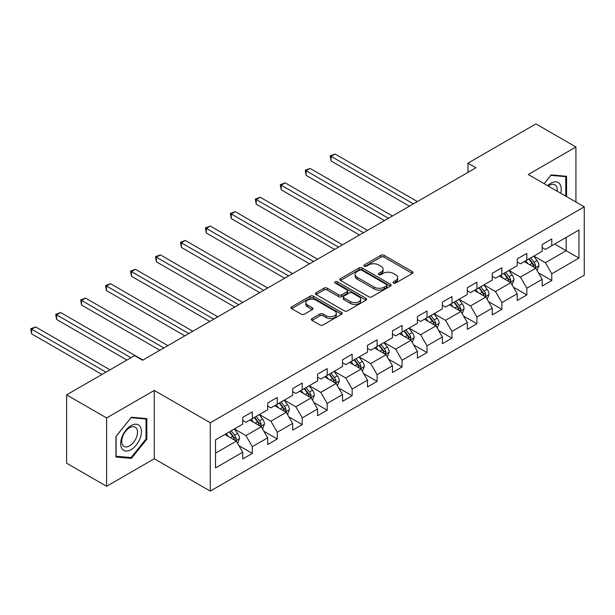 <?xml version="1.0" encoding="UTF-8"?>
<svg xmlns="http://www.w3.org/2000/svg" width="615" height="615" viewBox="0 0 615 615"><rect width="100%" height="100%" fill="white"/><g stroke="black" fill="none" stroke-linecap="round" stroke-linejoin="round"><path stroke-width="0.92" d="M393.462 283.054A1.553 0.899 0 0 0 395.66 283.054L412.342 273.421A2.222 1.284 0 0 0 412.988 272.514A2.222 1.284 0 0 0 412.342 271.607L384.075 255.294A2.222 1.284 0 0 0 380.939 255.294L364.257 264.919A1.553 0.899 0 0 0 363.803 265.557A1.553 0.899 0 0 0 364.257 266.195A1.553 0.899 0 0 0 366.455 266.195L368.616 264.942A7.103 4.105 0 0 1 378.663 264.942L381.016 266.303A7.103 4.105 0 0 1 383.099 269.209A7.103 4.105 0 0 1 381.016 272.107L378.855 273.352A1.553 0.899 0 0 0 378.402 273.99A1.553 0.899 0 0 0 378.855 274.621A1.553 0.899 0 0 0 381.054 274.621L383.214 273.375A7.103 4.105 0 0 1 393.262 273.375L395.622 274.736A7.103 4.105 0 0 1 397.697 277.634A7.103 4.105 0 0 1 395.622 280.54L393.462 281.785A1.553 0.899 0 0 0 393.008 282.416A1.553 0.899 0 0 0 393.462 283.054L393.462 281.785M312.013 318.562A2.222 1.284 0 0 0 311.359 319.469A2.222 1.284 0 0 0 312.013 320.377L319.938 324.958A2.222 1.284 0 0 0 323.083 324.958L341.609 314.257A2.222 1.284 0 0 0 342.255 313.35A2.222 1.284 0 0 0 341.609 312.443L313.343 296.13A2.222 1.284 0 0 0 310.206 296.13L291.679 306.824A2.222 1.284 0 0 0 291.026 307.731A2.222 1.284 0 0 0 291.679 308.638L301.258 314.165A2.222 1.284 0 0 0 304.394 314.165L312.32 309.591A2.222 1.284 0 0 0 312.974 308.684A2.222 1.284 0 0 0 312.32 307.777L307.577 305.032A5.942 3.429 0 0 1 305.832 302.611A5.942 3.429 0 0 1 309.499 299.444A5.942 3.429 0 0 1 315.972 300.189L334.583 310.929A5.942 3.429 0 0 1 336.32 313.35A5.942 3.429 0 0 1 332.654 316.517A5.942 3.429 0 0 1 326.181 315.779L323.083 313.988A2.222 1.284 0 0 0 319.938 313.988L312.013 318.562L312.013 320.377M154.273 390.433L106.603 417.954L66.612 394.868L66.612 463.21L106.603 486.296L154.273 458.775L210.261 491.101L210.261 422.759L154.273 390.433L154.273 458.775M575.932 202.035L575.932 146.993L528.262 174.514L584.25 206.832L210.261 422.759M575.932 146.993L535.942 123.899L467.961 163.152L467.961 172.385M66.612 394.868L134.6 355.616L142.595 360.236L475.956 167.772L467.961 163.152M368.769 296.761A2.222 1.284 0 0 0 371.914 296.761L390.44 286.067A2.222 1.284 0 0 0 391.086 285.16A2.222 1.284 0 0 0 390.44 284.253L362.174 267.94A2.222 1.284 0 0 0 359.037 267.94L340.51 278.633A2.222 1.284 0 0 0 339.857 279.541A2.222 1.284 0 0 0 340.51 280.448L368.769 296.761M335.713 283.392A1.553 0.899 0 0 1 337.289 283.607L337.289 281.762L366.025 298.352A2.222 1.284 0 0 1 366.671 299.259A2.222 1.284 0 0 1 366.025 300.166L347.498 310.859A2.222 1.284 0 0 1 344.354 310.859L316.095 294.547L324.02 289.996L324.02 288.151L316.095 292.732A2.222 1.284 0 0 0 315.441 293.639A2.222 1.284 0 0 0 316.095 294.547L316.095 292.732M324.02 289.996A2.222 1.284 0 0 1 327.165 289.996L327.165 288.151A2.222 1.284 0 0 0 324.02 288.151M327.165 288.151L338.627 294.769A2.222 1.284 0 0 0 341.763 294.769L347.021 291.733A2.222 1.284 0 0 0 347.675 290.826A2.222 1.284 0 0 0 347.021 289.919L335.09 283.031A1.553 0.899 0 0 1 334.637 282.393A1.553 0.899 0 0 1 335.598 281.57A1.553 0.899 0 0 1 337.289 281.762M210.261 491.101L584.25 275.174L584.25 206.832M238.974 445.706L252.327 453.416L252.327 446.675L267.686 437.811L267.686 444.553L277.28 439.01L277.28 432.268L292.64 423.404L292.64 430.146L302.234 424.604L302.234 417.862L317.594 408.998L317.594 415.74L327.188 410.197L327.188 403.455L342.547 394.592L342.547 401.334L352.149 395.791L352.149 389.049L367.501 380.185L367.501 386.927L377.103 381.385L377.103 374.643L392.455 365.771L392.455 372.513L402.056 366.978L402.056 360.236L417.408 351.365L417.408 358.107L427.01 352.572L427.01 345.83L442.362 336.959L442.362 343.7L451.964 338.158L451.964 331.424L467.315 322.552L467.315 329.294L476.917 323.751L476.917 317.009L492.269 308.146L492.269 314.888L501.871 309.345L501.871 302.603L517.223 293.739L517.223 300.481L526.824 294.939L526.824 288.197L542.176 279.333L542.176 286.075L551.778 280.532L551.778 273.79L578.969 258.092L578.969 230.018L566.177 237.405L566.177 250.705L578.969 258.092M252.327 453.416L242.733 458.959L242.733 452.217L215.534 467.915L215.534 439.84L242.733 424.142L242.733 417.401L252.327 411.858L252.327 418.6L267.686 409.736L267.686 402.994L277.28 397.451L277.28 404.193L292.64 395.33L292.64 388.588L302.234 383.045L302.234 389.787L317.594 380.923L317.594 374.181L327.188 368.639L327.188 375.381L342.547 366.517L342.547 359.775L352.149 354.232L352.149 360.974L367.501 352.103L367.501 345.361L377.103 339.826L377.103 346.568L392.455 337.697L392.455 330.955L402.056 325.42L402.056 332.161L417.408 323.29L417.408 316.548L427.01 311.006L427.01 317.747L442.362 308.884L442.362 302.142L451.964 296.599L451.964 303.341L467.315 294.477L467.315 287.735L476.917 282.193L476.917 288.935L492.269 280.071L492.269 273.329L501.871 267.786L501.871 274.528L517.223 265.665L517.223 258.923L526.824 253.38L526.824 260.122L542.176 251.258L542.176 244.516L551.778 238.974L551.778 245.716L578.969 230.018M249.767 420.076L261.29 426.725L245.931 435.597L234.415 428.947M242.733 420.445L245.931 422.297L252.327 418.6M245.931 435.597L252.327 446.675M261.29 426.725L267.686 437.811M274.721 405.669L286.244 412.319L270.884 421.19L259.369 414.541M267.686 406.038L270.884 407.891L277.28 404.193M270.884 421.19L277.28 432.268M286.244 412.319L292.64 423.404M299.674 391.263L311.198 397.913L295.838 406.776L284.322 400.127M292.64 391.632L295.838 393.477L302.234 389.787M295.838 406.776L302.234 417.862M311.198 397.913L317.594 408.998M324.635 376.857L336.151 383.506L320.792 392.37L309.276 385.72M317.594 377.226L320.792 379.071L327.188 375.381M320.792 392.37L327.188 403.455M336.151 383.506L342.547 394.592M349.589 362.45L361.105 369.1L345.745 377.964L334.229 371.314M342.547 362.819L345.745 364.664L352.149 360.974M345.745 377.964L352.149 389.049M361.105 369.1L367.501 380.185M374.543 348.044L386.059 354.694L370.699 363.557L359.183 356.908M367.501 348.413L370.699 350.258L377.103 346.568M370.699 363.557L377.103 374.643M386.059 354.694L392.455 365.771M399.496 333.638L411.012 340.287L395.653 349.151L384.137 342.501M392.455 334.007L395.653 335.852L402.056 332.161M395.653 349.151L402.056 360.236M411.012 340.287L417.408 351.365M424.45 319.231L435.966 325.881L420.606 334.745L409.09 328.095M417.408 319.6L420.606 321.445L427.01 317.747M420.606 334.745L427.01 345.83M435.966 325.881L442.362 336.959M449.404 304.825L460.919 311.474L445.56 320.338L434.044 313.688M442.362 305.194L445.56 307.039L451.964 303.341M445.56 320.338L451.964 331.424M460.919 311.474L467.315 322.552M474.357 290.418L485.873 297.06L470.513 305.932L458.998 299.282M467.315 290.787L470.513 292.632L476.917 288.935M470.513 305.932L476.917 317.009M485.873 297.06L492.269 308.146M499.311 276.004L510.827 282.654L495.475 291.525L483.951 284.876M492.269 276.373L495.475 278.226L501.871 274.528M495.475 291.525L501.871 302.603M510.827 282.654L517.223 293.739M524.264 261.598L535.78 268.248L520.428 277.119L508.905 270.469M517.223 261.967L520.428 263.82L526.824 260.122M520.428 277.119L526.824 288.197M535.78 268.248L542.176 279.333M554.653 244.055L566.177 250.705L545.382 262.713L533.858 256.063M542.176 247.561L545.382 249.413L551.778 245.716M545.382 262.713L551.778 273.79M106.603 417.954L106.603 486.296M215.534 453.14L236.337 441.132L224.813 434.482M236.337 441.132L242.733 452.217M538.425 272.822L551.778 280.532M513.463 287.228L526.824 294.939M488.51 301.634L501.871 309.345M463.556 316.041L476.917 323.751M438.603 330.447L451.964 338.158M413.649 344.854L427.01 352.572M388.695 359.268L402.056 366.978M363.742 373.674L377.103 381.385M338.788 388.08L352.149 395.791M313.835 402.487L327.188 410.197M288.881 416.893L302.234 424.604M263.927 431.3L277.28 439.01M566.576 196.631L566.576 176.274L551.14 174.891L544.098 183.654M115.958 457.014L131.395 458.39L146.831 439.187L146.831 418.607L131.395 417.231L115.958 436.435L115.958 457.014M146.032 438.726L146.831 439.187M129.765 457.452L131.395 458.39M394.084 283.269L395.622 282.385A7.103 4.105 0 0 0 397.697 279.487L397.697 277.634M383.099 269.209L383.099 271.054A7.103 4.105 0 0 1 381.016 273.952L379.478 274.844M412.311 273.437L384.075 257.139A2.222 1.284 0 0 0 380.939 257.139L364.88 266.41M390.41 286.083L362.174 269.785A2.222 1.284 0 0 0 359.037 269.785L340.541 280.463M386.512 285.798A1.553 0.899 0 0 0 386.966 285.16A1.553 0.899 0 0 0 386.512 284.522L361.705 270.2A1.553 0.899 0 0 0 359.506 270.2L357.23 271.515A7.103 4.105 0 0 0 355.147 274.421A7.103 4.105 0 0 0 357.23 277.319L374.189 287.113A7.103 4.105 0 0 0 384.237 287.113L386.512 285.798L386.512 287.643A1.553 0.899 0 0 0 386.966 287.005L386.966 285.16M355.147 274.421L355.147 276.266A7.103 4.105 0 0 0 357.23 279.164L357.23 277.319M386.512 287.643L384.237 288.958A7.103 4.105 0 0 1 374.189 288.958L357.23 279.164M327.165 289.996L338.627 296.615A2.222 1.284 0 0 0 341.763 296.615L347.021 293.578A2.222 1.284 0 0 0 347.675 292.671L347.675 290.826M337.289 283.607L365.994 300.182M350.519 301.634A5.942 3.429 0 0 0 356.992 302.38A5.942 3.429 0 0 0 360.659 299.213A5.942 3.429 0 0 0 358.914 296.784L352.364 293.001A2.222 1.284 0 0 0 349.22 293.001L343.962 296.038A2.222 1.284 0 0 0 343.308 296.945A2.222 1.284 0 0 0 343.962 297.852L350.519 301.634L350.519 303.479A5.942 3.429 0 0 0 356.992 304.225A5.942 3.429 0 0 0 360.659 301.058L360.659 299.213M343.308 296.945L343.308 298.79A2.222 1.284 0 0 0 343.962 299.697L343.962 297.852M350.519 303.479L343.962 299.697M336.32 313.35L336.32 315.203A5.942 3.429 0 0 1 332.654 318.37A5.942 3.429 0 0 1 326.181 317.624L323.083 315.833A2.222 1.284 0 0 0 319.938 315.833L312.036 320.392M305.832 302.611L305.832 304.456A5.942 3.429 0 0 0 307.577 306.885L307.577 305.032M312.297 309.606L307.577 306.885M341.609 312.443L341.609 314.257L313.343 297.975A2.222 1.284 0 0 0 310.206 297.975L291.71 308.653M537.049 270.439L538.948 265.642A5.996 3.459 -120 0 0 537.033 260.537L533.735 256.132M527.977 263.743L525.733 260.752M417.408 201.574L335.075 154.034L331.078 156.348L331.078 160.961L409.413 206.186M534.85 267.717L535.711 265.903A5.996 3.459 -120 0 0 533.997 262.298L530.691 257.885M529.192 258.754L532.851 263.643A3.052 1.76 60 0 1 533.413 264.573L535.711 265.903M528.777 259L532.075 263.404A5.996 3.459 60 0 1 533.789 267.01M331.078 160.961L330.201 155.841L413.411 203.88M330.201 155.841L335.075 154.034M564.785 176.113L565.777 176.682L565.777 196.17M544.129 183.67L550.817 175.352L565.777 176.682M560.719 193.248A14.706 8.487 120 0 0 558.166 182.555A14.706 8.487 120 0 0 547.634 185.699M557.159 191.196A11.132 6.427 120 0 0 554.93 184.808A11.132 6.427 120 0 0 548.28 186.068M131.08 449.634A14.706 8.487 120 0 0 141.473 431.622A14.706 8.487 120 0 0 131.08 425.618A14.706 8.487 120 0 0 120.678 443.63A14.706 8.487 120 0 0 131.08 449.634M129.619 445.875A11.132 6.427 120 0 0 136.891 436.066A11.132 6.427 120 0 0 135.185 427.141A11.132 6.427 120 0 0 129.619 427.694A11.132 6.427 120 0 0 122.347 437.503A11.132 6.427 120 0 0 124.053 446.429A11.132 6.427 120 0 0 129.619 445.875M116.12 436.289L131.08 417.685L146.032 419.023L146.032 438.964L131.08 457.568L116.12 456.23L116.089 436.273M145.04 418.446L146.032 419.023M512.087 284.845L513.994 280.056A5.996 3.459 -120 0 0 512.08 274.951L508.782 270.539M503.024 278.149L500.779 275.159M392.455 215.98L310.121 168.441L306.124 170.755L306.124 175.367L384.46 220.593M509.897 282.124L510.757 280.309A5.996 3.459 -120 0 0 509.043 276.704L505.738 272.299M504.238 273.16L507.898 278.049A3.052 1.76 60 0 1 508.459 278.979L510.757 280.309M503.823 273.406L507.121 277.811A5.996 3.459 60 0 1 508.836 281.416M306.124 175.367L305.248 170.247L388.457 218.287M305.248 170.247L310.121 168.441M487.134 299.251L489.04 294.462A5.996 3.459 -120 0 0 487.126 289.358L483.828 284.945M478.07 292.555L475.826 289.565M367.501 230.387L285.168 182.855L281.17 185.161L281.17 189.781L359.506 234.999M484.943 296.53L485.804 294.716A5.996 3.459 -120 0 0 484.09 291.11L480.784 286.705M479.285 287.566L482.944 292.456A3.052 1.76 60 0 1 483.505 293.386L485.804 294.716M478.87 287.812L482.168 292.217A5.996 3.459 60 0 1 483.882 295.823M281.17 189.781L280.294 184.654L363.503 232.693M280.294 184.654L285.168 182.855M462.18 313.658L464.087 308.868A5.996 3.459 -120 0 0 462.173 303.764L458.875 299.351M453.117 306.97L450.872 303.971M342.547 244.793L260.214 197.261L256.217 199.568L256.217 204.188L334.552 249.413M459.989 310.936L460.85 309.122A5.996 3.459 -120 0 0 459.136 305.517L455.83 301.112M454.331 301.973L457.99 306.862A3.052 1.76 60 0 1 458.552 307.792L460.85 309.122M453.916 302.219L457.214 306.624A5.996 3.459 60 0 1 458.928 310.229M256.217 204.188L255.333 199.06L338.55 247.099M255.333 199.06L260.214 197.261M437.227 328.064L439.133 323.275A5.996 3.459 -120 0 0 437.219 318.17L433.921 313.765M428.163 321.376L425.918 318.378M317.594 259.199L235.261 211.668L231.263 213.974L231.263 218.594L309.591 263.82M435.036 325.343L435.897 323.528A5.996 3.459 -120 0 0 434.182 319.923L430.877 315.518M429.378 316.387L433.037 321.276A3.052 1.76 60 0 1 433.59 322.199L435.897 323.528M428.955 316.625L432.26 321.03A5.996 3.459 60 0 1 433.975 324.635M231.263 218.594L230.379 213.467L313.596 261.506M230.379 213.467L235.261 211.668M412.273 342.478L414.179 337.681A5.996 3.459 -120 0 0 412.265 332.577L408.96 328.172M403.209 335.782L400.965 332.784M292.64 273.606L210.307 226.074L206.309 228.38L206.309 233L284.637 278.226M410.082 339.749L410.943 337.935A5.996 3.459 -120 0 0 409.229 334.329L405.923 329.924M404.424 330.793L408.083 335.682A3.052 1.76 60 0 1 408.637 336.605L410.943 337.935M404.001 331.031L407.307 335.436A5.996 3.459 60 0 1 409.021 339.042M206.309 233L205.425 227.873L288.643 275.912M205.425 227.873L210.307 226.074M387.319 356.885L389.226 352.088A5.996 3.459 -120 0 0 387.312 346.983L384.006 342.578M378.256 350.189L376.011 347.191M267.686 288.012L185.353 240.48L181.356 242.787L181.356 247.407L259.684 292.632M385.128 354.155L385.989 352.341A5.996 3.459 -120 0 0 384.275 348.736L380.969 344.331M379.47 345.2L383.13 350.089A3.052 1.76 60 0 1 383.683 351.011L385.989 352.341M379.048 345.438L382.353 349.843A5.996 3.459 60 0 1 384.068 353.448M181.356 247.407L180.472 242.279L263.689 290.318M180.472 242.279L185.353 240.48M362.366 371.291L364.272 366.494A5.996 3.459 -120 0 0 362.358 361.389L359.052 356.984M353.302 364.595L351.057 361.597M242.733 302.419L160.4 254.887L156.402 257.193L156.402 261.813L234.73 307.039M360.175 368.562L361.036 366.748A5.996 3.459 -120 0 0 359.314 363.142L356.016 358.737M354.517 359.606L358.176 364.495A3.052 1.76 60 0 1 358.73 365.425L361.036 366.748M354.094 359.844L357.4 364.257A5.996 3.459 60 0 1 359.114 367.862M156.402 261.813L155.518 256.686L238.735 304.733M155.518 256.686L160.4 254.887M337.412 385.697L339.319 380.9A5.996 3.459 -120 0 0 337.404 375.796L334.099 371.391M328.349 379.001L326.104 376.011M217.779 316.825L135.446 269.293L131.449 271.599L131.449 276.22L209.776 321.445M335.221 382.968L336.082 381.154A5.996 3.459 -120 0 0 334.36 377.549L331.062 373.144M329.563 374.012L333.222 378.901A3.052 1.76 60 0 1 333.776 379.832L336.082 381.154M329.14 374.251L332.446 378.663A5.996 3.459 60 0 1 334.16 382.269M131.449 276.22L130.565 271.092L213.774 319.139M130.565 271.092L135.446 269.293M312.458 400.104L314.365 395.307A5.996 3.459 -120 0 0 312.451 390.202L309.145 385.797M303.395 393.408L301.15 390.417M192.826 331.231L110.492 283.7L106.495 286.013L106.495 290.626L184.823 335.852M310.268 397.375L311.129 395.568A5.996 3.459 -120 0 0 309.407 391.963L306.109 387.55M304.61 388.419L308.269 393.308A3.052 1.76 60 0 1 308.822 394.238L311.129 395.568M304.187 388.657L307.492 393.07A5.996 3.459 60 0 1 309.207 396.675M106.495 290.626L105.611 285.498L188.82 333.545M105.611 285.498L110.492 283.7M287.505 414.51L289.411 409.713A5.996 3.459 -120 0 0 287.497 404.609L284.192 400.204M278.441 407.814L276.197 404.824M167.872 345.645L85.539 298.106L81.541 300.42L81.541 305.032L159.869 350.258M285.314 411.789L286.175 409.974A5.996 3.459 -120 0 0 284.453 406.369L281.155 401.956M279.648 402.825L283.315 407.714A3.052 1.76 60 0 1 283.869 408.644L286.175 409.974M279.233 403.063L282.539 407.476A5.996 3.459 60 0 1 284.253 411.081M81.541 305.032L80.657 299.912L163.867 347.952M80.657 299.912L85.539 298.106M262.551 428.916L264.45 424.127A5.996 3.459 -120 0 0 262.543 419.015L259.238 414.61M253.48 422.221L251.243 419.23M142.918 360.052L60.585 312.512L56.58 314.826L56.58 319.439L126.921 360.052M260.36 426.195L261.214 424.381A5.996 3.459 -120 0 0 259.499 420.775L256.201 416.363M254.695 417.231L258.361 422.121A3.052 1.76 60 0 1 258.915 423.051L261.214 424.381M254.279 417.477L257.585 421.882A5.996 3.459 60 0 1 259.299 425.488M56.58 319.439L55.704 314.319L130.918 357.738M55.704 314.319L60.585 312.512M237.598 443.323L239.496 438.533A5.996 3.459 -120 0 0 237.59 433.429L234.284 429.016M228.526 436.627L226.289 433.637M109.962 369.838L35.632 326.919L31.626 329.233L31.626 333.845L101.967 374.458M235.407 440.601L236.26 438.787A5.996 3.459 -120 0 0 234.546 435.182L231.248 430.777M229.741 431.638L233.408 436.527A3.052 1.76 60 0 1 233.961 437.457L236.26 438.787M229.326 431.884L232.631 436.289A5.996 3.459 60 0 1 234.346 439.894M31.626 333.845L30.75 328.725L105.965 372.144M30.75 328.725L35.632 326.919M395.622 282.385L395.622 280.54M378.855 274.621L378.855 273.352M381.016 273.952L381.016 272.107M364.257 266.195L364.257 264.919M380.939 257.139L380.939 255.294M384.075 257.139L384.075 255.294M412.342 273.421L412.342 271.607M340.51 280.448L340.51 278.633M359.037 269.785L359.037 267.94M362.174 269.785L362.174 267.94M390.44 286.067L390.44 284.253M374.189 288.958L374.189 287.113M384.237 288.958L384.237 287.113M338.627 296.615L338.627 294.769M341.763 296.615L341.763 294.769M347.021 293.578L347.021 291.733M366.025 300.166L366.025 298.352M319.938 315.833L319.938 313.988M323.083 315.833L323.083 313.988M326.181 317.624L326.181 315.779M312.32 309.591L312.32 307.777M291.679 308.638L291.679 306.824M310.206 297.975L310.206 296.13M313.343 297.975L313.343 296.13M535.188 267.909L538.909 265.765M533.997 262.298L537.033 260.537M529.73 264.757L532.075 263.404M510.235 282.316L513.956 280.171M509.043 276.704L512.08 274.951M504.777 279.164L507.121 277.811M485.281 296.722L489.002 294.577M484.09 291.11L487.126 289.358M479.823 293.57L482.168 292.217M460.327 311.129L464.048 308.984M459.136 305.517L462.173 303.764M454.869 307.977L457.214 306.624M435.374 325.535L439.095 323.39M434.182 319.923L437.219 318.17M429.916 322.383L432.26 321.03M410.42 339.941L414.141 337.796M409.229 334.329L412.265 332.577M404.962 336.789L407.307 335.436M385.467 354.348L389.187 352.203M384.275 348.736L387.312 346.983M380.009 351.203L382.353 349.843M360.513 368.762L364.234 366.609M359.314 363.142L362.358 361.389M355.055 365.61L357.4 364.257M335.559 383.168L339.28 381.016M334.36 377.549L337.404 375.796M330.101 380.016L332.446 378.663M310.606 397.574L314.319 395.422M309.407 391.963L312.451 390.202M305.148 394.423L307.492 393.07M285.652 411.981L289.365 409.828M284.453 406.369L287.497 404.609M280.194 408.829L282.539 407.476M260.699 426.387L264.412 424.242M259.499 420.775L262.543 419.015M255.24 423.235L257.585 421.882M235.745 440.794L239.458 438.649M234.546 435.182L237.59 433.429M230.287 437.642L232.631 436.289"/></g></svg>
